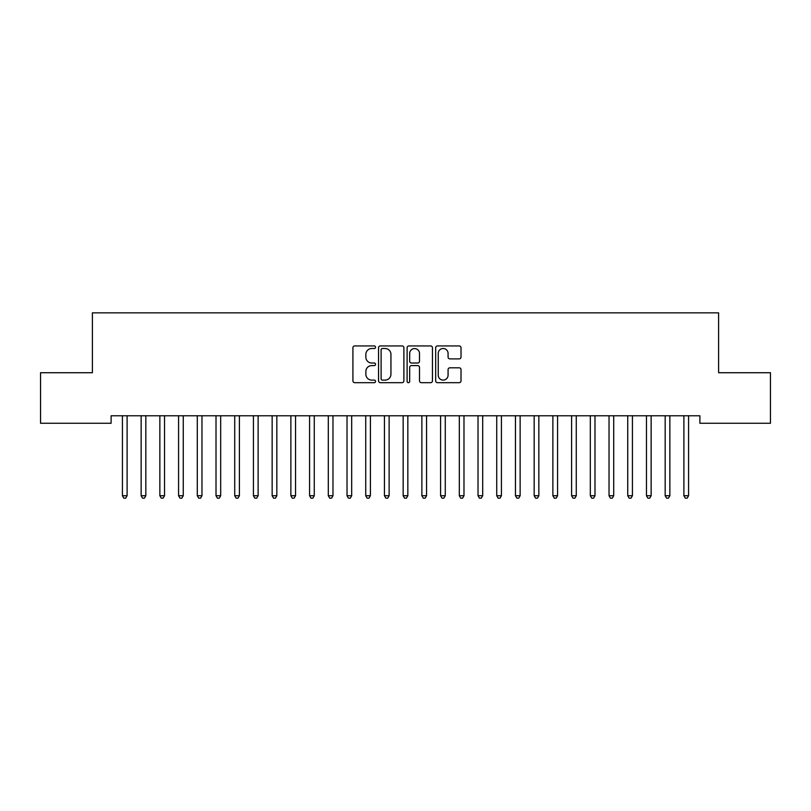 <?xml version="1.0" encoding="UTF-8"?>
<svg xmlns="http://www.w3.org/2000/svg" width="811" height="811" viewBox="0 0 811 811"><rect width="100%" height="100%" fill="white"/><g stroke="black" fill="none" stroke-linecap="round" stroke-linejoin="round"><path stroke-width="1.22" d="M375.554 347.22A1.287 1.287 0 0 0 374.266 345.932L354.752 345.932A1.835 1.835 0 0 0 352.917 347.777L352.917 380.846A1.835 1.835 0 0 0 354.752 382.68L374.266 382.68A1.287 1.287 0 0 0 375.554 381.393A1.287 1.287 0 0 0 374.266 380.106L371.742 380.106A5.88 5.88 0 0 1 365.862 374.226L365.862 371.468A5.88 5.88 0 0 1 371.742 365.589L374.266 365.589A1.287 1.287 0 0 0 375.554 364.311A1.287 1.287 0 0 0 374.266 363.024L371.742 363.024A5.88 5.88 0 0 1 365.862 357.144L365.862 354.387A5.88 5.88 0 0 1 371.742 348.507L374.266 348.507A1.287 1.287 0 0 0 375.554 347.22M459.188 358.888A1.835 1.835 0 0 0 461.023 357.053L461.023 347.777A1.835 1.835 0 0 0 459.188 345.932L437.514 345.932A1.835 1.835 0 0 0 435.669 347.777L435.669 380.846A1.835 1.835 0 0 0 437.514 382.68L459.188 382.68A1.835 1.835 0 0 0 461.023 380.846L461.023 369.634A1.835 1.835 0 0 0 459.188 367.799L449.912 367.799A1.835 1.835 0 0 0 448.077 369.634L448.077 375.189A4.917 4.917 0 0 1 443.161 380.106A4.917 4.917 0 0 1 438.244 375.189L438.244 353.424A4.917 4.917 0 0 1 443.161 348.507A4.917 4.917 0 0 1 448.077 353.424L448.077 357.053A1.835 1.835 0 0 0 449.912 358.888L459.188 358.888M699.893 415.779L111.107 415.779L111.107 423.261L40.55 423.261L40.55 372.725L92.393 372.725L92.393 312.843L718.607 312.843L718.607 372.725L770.45 372.725L770.45 423.261L699.893 423.261L699.893 415.779M403.888 347.777A1.835 1.835 0 0 0 402.053 345.932L380.379 345.932A1.835 1.835 0 0 0 378.544 347.777L378.544 380.846A1.835 1.835 0 0 0 380.379 382.68L402.053 382.68A1.835 1.835 0 0 0 403.888 380.846L403.888 347.777M408.947 345.932L430.621 345.932A1.835 1.835 0 0 1 432.456 347.777L432.456 380.846A1.835 1.835 0 0 1 430.621 382.68L421.345 382.68A1.835 1.835 0 0 1 419.51 380.846L419.51 367.434A1.835 1.835 0 0 0 417.675 365.589L411.512 365.589A1.835 1.835 0 0 0 409.677 367.434L409.677 381.393A1.287 1.287 0 0 1 408.389 382.68A1.287 1.287 0 0 1 407.112 381.393L407.112 347.777A1.835 1.835 0 0 1 408.947 345.932M382.397 348.507A1.287 1.287 0 0 0 381.109 349.794L381.109 378.818A1.287 1.287 0 0 0 382.397 380.106L385.063 380.106A5.88 5.88 0 0 0 390.943 374.226L390.943 354.387A5.88 5.88 0 0 0 385.063 348.507L382.397 348.507M419.51 353.515A4.917 4.917 0 0 0 414.593 348.598A4.917 4.917 0 0 0 409.677 353.515L409.677 361.189A1.835 1.835 0 0 0 411.512 363.024L417.675 363.024A1.835 1.835 0 0 0 419.51 361.189L419.51 353.515M122.187 415.779L122.299 416.053A1.875 1.875 0 0 1 122.431 416.753L122.431 495.724L127.104 495.724L127.104 416.753A1.875 1.875 0 0 1 127.246 416.053L127.357 415.779M127.104 495.724L125.705 498.157L123.83 498.157L122.431 495.724M140.901 415.779L141.013 416.053A1.875 1.875 0 0 1 141.144 416.753L141.144 495.724L145.828 495.724L145.828 416.753A1.875 1.875 0 0 1 145.96 416.053L146.071 415.779M145.828 495.724L144.419 498.157L142.554 498.157L141.144 495.724M159.615 415.779L159.726 416.053A1.875 1.875 0 0 1 159.858 416.753L159.858 495.724L164.542 495.724L164.542 416.753A1.875 1.875 0 0 1 164.674 416.053L164.785 415.779M164.542 495.724L163.133 498.157L161.267 498.157L159.858 495.724M178.329 415.779L178.44 416.053A1.875 1.875 0 0 1 178.572 416.753L178.572 495.724L183.256 495.724L183.256 416.753A1.875 1.875 0 0 1 183.387 416.053L183.499 415.779M183.256 495.724L181.846 498.157L179.981 498.157L178.572 495.724M197.043 415.779L197.154 416.053A1.875 1.875 0 0 1 197.296 416.753L197.296 495.724L201.969 495.724L201.969 416.753A1.875 1.875 0 0 1 202.101 416.053L202.213 415.779M201.969 495.724L200.57 498.157L198.695 498.157L197.296 495.724M215.756 415.779L215.868 416.053A1.875 1.875 0 0 1 216.01 416.753L216.01 495.724L220.683 495.724L220.683 416.753A1.875 1.875 0 0 1 220.825 416.053L220.927 415.779M220.683 495.724L219.284 498.157L217.409 498.157L216.01 495.724M234.48 415.779L234.582 416.053A1.875 1.875 0 0 1 234.724 416.753L234.724 495.724L239.397 495.724L239.397 416.753A1.875 1.875 0 0 1 239.539 416.053L239.65 415.779M239.397 495.724L237.998 498.157L236.123 498.157L234.724 495.724M253.194 415.779L253.306 416.053A1.875 1.875 0 0 1 253.437 416.753L253.437 495.724L258.121 495.724L258.121 416.753A1.875 1.875 0 0 1 258.253 416.053L258.364 415.779M258.121 495.724L256.712 498.157L254.836 498.157L253.437 495.724M271.908 415.779L272.02 416.053A1.875 1.875 0 0 1 272.151 416.753L272.151 495.724L276.835 495.724L276.835 416.753A1.875 1.875 0 0 1 276.967 416.053L277.078 415.779M276.835 495.724L275.426 498.157L273.56 498.157L272.151 495.724M290.622 415.779L290.733 416.053A1.875 1.875 0 0 1 290.865 416.753L290.865 495.724L295.549 495.724L295.549 416.753A1.875 1.875 0 0 1 295.68 416.053L295.792 415.779M295.549 495.724L294.14 498.157L292.274 498.157L290.865 495.724M309.336 415.779L309.447 416.053A1.875 1.875 0 0 1 309.579 416.753L309.579 495.724L314.262 495.724L314.262 416.753A1.875 1.875 0 0 1 314.394 416.053L314.506 415.779M314.262 495.724L312.864 498.157L310.988 498.157L309.579 495.724M328.05 415.779L328.161 416.053A1.875 1.875 0 0 1 328.303 416.753L328.303 495.724L332.976 495.724L332.976 416.753A1.875 1.875 0 0 1 333.118 416.053L333.22 415.779M332.976 495.724L331.577 498.157L329.702 498.157L328.303 495.724M346.773 415.779L346.875 416.053A1.875 1.875 0 0 1 347.017 416.753L347.017 495.724L351.69 495.724L351.69 416.753A1.875 1.875 0 0 1 351.832 416.053L351.944 415.779M351.69 495.724L350.291 498.157L348.416 498.157L347.017 495.724M365.487 415.779L365.599 416.053A1.875 1.875 0 0 1 365.731 416.753L365.731 495.724L370.404 495.724L370.404 416.753A1.875 1.875 0 0 1 370.546 416.053L370.657 415.779M370.404 495.724L369.005 498.157L367.13 498.157L365.731 495.724M384.201 415.779L384.313 416.053A1.875 1.875 0 0 1 384.444 416.753L384.444 495.724L389.128 495.724L389.128 416.753A1.875 1.875 0 0 1 389.26 416.053L389.371 415.779M389.128 495.724L387.719 498.157L385.854 498.157L384.444 495.724M402.915 415.779L403.026 416.053A1.875 1.875 0 0 1 403.158 416.753L403.158 495.724L407.842 495.724L407.842 416.753A1.875 1.875 0 0 1 407.974 416.053L408.085 415.779M407.842 495.724L406.433 498.157L404.567 498.157L403.158 495.724M421.629 415.779L421.74 416.053A1.875 1.875 0 0 1 421.872 416.753L421.872 495.724L426.556 495.724L426.556 416.753A1.875 1.875 0 0 1 426.687 416.053L426.799 415.779M426.556 495.724L425.146 498.157L423.281 498.157L421.872 495.724M440.343 415.779L440.454 416.053A1.875 1.875 0 0 1 440.596 416.753L440.596 495.724L445.269 495.724L445.269 416.753A1.875 1.875 0 0 1 445.401 416.053L445.513 415.779M445.269 495.724L443.87 498.157L441.995 498.157L440.596 495.724M459.056 415.779L459.168 416.053A1.875 1.875 0 0 1 459.31 416.753L459.31 495.724L463.983 495.724L463.983 416.753A1.875 1.875 0 0 1 464.125 416.053L464.227 415.779M463.983 495.724L462.584 498.157L460.709 498.157L459.31 495.724M477.78 415.779L477.882 416.053A1.875 1.875 0 0 1 478.024 416.753L478.024 495.724L482.697 495.724L482.697 416.753A1.875 1.875 0 0 1 482.839 416.053L482.95 415.779M482.697 495.724L481.298 498.157L479.423 498.157L478.024 495.724M496.494 415.779L496.606 416.053A1.875 1.875 0 0 1 496.737 416.753L496.737 495.724L501.421 495.724L501.421 416.753A1.875 1.875 0 0 1 501.553 416.053L501.664 415.779M501.421 495.724L500.012 498.157L498.136 498.157L496.737 495.724M515.208 415.779L515.32 416.053A1.875 1.875 0 0 1 515.451 416.753L515.451 495.724L520.135 495.724L520.135 416.753A1.875 1.875 0 0 1 520.267 416.053L520.378 415.779M520.135 495.724L518.726 498.157L516.86 498.157L515.451 495.724M533.922 415.779L534.033 416.053A1.875 1.875 0 0 1 534.165 416.753L534.165 495.724L538.849 495.724L538.849 416.753A1.875 1.875 0 0 1 538.98 416.053L539.092 415.779M538.849 495.724L537.44 498.157L535.574 498.157L534.165 495.724M552.636 415.779L552.747 416.053A1.875 1.875 0 0 1 552.879 416.753L552.879 495.724L557.562 495.724L557.562 416.753A1.875 1.875 0 0 1 557.694 416.053L557.806 415.779M557.562 495.724L556.164 498.157L554.288 498.157L552.879 495.724M571.35 415.779L571.461 416.053A1.875 1.875 0 0 1 571.603 416.753L571.603 495.724L576.276 495.724L576.276 416.753A1.875 1.875 0 0 1 576.418 416.053L576.52 415.779M576.276 495.724L574.877 498.157L573.002 498.157L571.603 495.724M590.073 415.779L590.175 416.053A1.875 1.875 0 0 1 590.317 416.753L590.317 495.724L594.99 495.724L594.99 416.753A1.875 1.875 0 0 1 595.132 416.053L595.244 415.779M594.99 495.724L593.591 498.157L591.716 498.157L590.317 495.724M608.787 415.779L608.899 416.053A1.875 1.875 0 0 1 609.031 416.753L609.031 495.724L613.704 495.724L613.704 416.753A1.875 1.875 0 0 1 613.846 416.053L613.957 415.779M613.704 495.724L612.305 498.157L610.43 498.157L609.031 495.724M627.501 415.779L627.613 416.053A1.875 1.875 0 0 1 627.744 416.753L627.744 495.724L632.428 495.724L632.428 416.753A1.875 1.875 0 0 1 632.56 416.053L632.671 415.779M632.428 495.724L631.019 498.157L629.154 498.157L627.744 495.724M646.215 415.779L646.326 416.053A1.875 1.875 0 0 1 646.458 416.753L646.458 495.724L651.142 495.724L651.142 416.753A1.875 1.875 0 0 1 651.274 416.053L651.385 415.779M651.142 495.724L649.733 498.157L647.867 498.157L646.458 495.724M664.929 415.779L665.04 416.053A1.875 1.875 0 0 1 665.172 416.753L665.172 495.724L669.856 495.724L669.856 416.753A1.875 1.875 0 0 1 669.987 416.053L670.099 415.779M669.856 495.724L668.446 498.157L666.581 498.157L665.172 495.724M683.643 415.779L683.754 416.053A1.875 1.875 0 0 1 683.896 416.753L683.896 495.724L688.569 495.724L688.569 416.753A1.875 1.875 0 0 1 688.701 416.053L688.813 415.779M688.569 495.724L687.17 498.157L685.295 498.157L683.896 495.724"/></g></svg>
